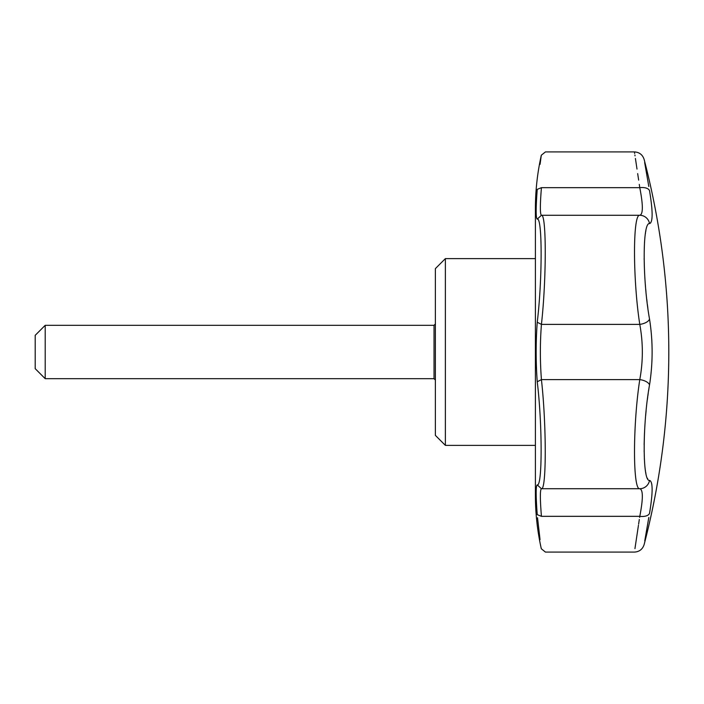 <?xml version="1.0" encoding="UTF-8"?>
<svg xmlns="http://www.w3.org/2000/svg" width="704" height="704" viewBox="0 0 704 704"><rect width="100%" height="100%" fill="white"/><g stroke="black" fill="none" stroke-linecap="round" stroke-linejoin="round"><path stroke-width="1.06" d="M445.377 258.623L435.371 268.629L435.371 435.371L445.377 445.377L445.377 258.623L535.41 258.623M540.047 164.358L541.314 155.214C537.39 172.797 535.418 190.59 535.41 208.604L535.41 495.396C535.418 513.41 537.39 531.203 541.314 548.786L545.442 552.086L634.436 552.086C639.346 551.778 642.576 549.287 644.116 544.606C660.537 481.457 668.765 417.252 668.8 352A763.655 763.655 0 0 0 644.116 159.394C642.576 154.713 639.346 152.222 634.436 151.914L634.665 153.481M650.716 222.851L649.528 223.608A10.006 9.891 -95.7 0 0 639.778 215.283C643.183 214.35 643.183 205.146 639.778 187.669A10.006 5.078 170.2 0 1 649.528 190.678C642.418 149.565 642.418 149.565 649.528 190.678C652.978 211.49 652.978 222.464 649.528 223.608C642.418 221.98 642.409 279.523 649.528 319.079C652.978 341 652.978 362.947 649.528 384.921C642.418 424.371 642.409 482.002 649.528 480.392C652.978 481.51 652.978 492.483 649.528 513.322C642.418 554.435 642.418 554.435 649.528 513.322L650.074 510.066M644.758 540.883L648.806 517.502M651.904 495.009L652.098 491.304M652.098 491.278L652.124 489.28M651.825 484.546L651.728 483.956M647.706 478.852L647.39 478.254M645.92 473.466L645.656 472.102M645.515 471.24L645.295 469.841M644.362 459.351L644.336 458.647M644.134 451.352L644.125 450.903M644.134 444.629L644.468 433.347M645.647 415.73L645.92 412.773M645.946 412.474L646.114 410.784M647.372 399.564L647.742 396.774M647.856 395.938L648.226 393.263M648.604 390.729L649.053 387.798M649.528 480.392A10.006 9.891 95.7 0 1 639.778 488.717C632.764 490.512 632.746 424.89 639.778 379.614A10.006 4.822 -170.4 0 1 649.528 384.921L650.074 381.454M651.922 361.469L651.974 360.316M652.054 346.438L651.966 343.614M651.869 341.378L651.728 338.712M647.865 308.185L647.759 307.393M647.759 307.358L647.381 304.506M647.082 302.069L646.738 299.165M645.946 291.544L645.735 289.291M645.498 286.484L645.295 284.055M644.134 259.345L644.125 258.694M644.486 242.546L644.512 242.035M645.295 234.186L645.515 232.76M645.656 231.898L645.894 230.692M651.904 218.856L651.957 218.381M651.834 208.014L651.754 207.046M650.505 196.742L650.399 196.029M648.806 186.498L644.662 162.562M649.528 319.079A10.006 4.822 170.4 0 1 639.778 324.386C632.764 279.215 632.746 213.506 639.778 215.283L541.429 215.283C546.515 213.497 546.515 279.154 541.429 324.386C540.012 342.795 540.012 361.205 541.429 379.614L537.24 381.762C535.797 361.926 535.797 342.082 537.24 322.238C542.414 279.55 542.423 216.982 537.24 219.111C535.797 218.266 535.797 208.34 537.24 189.35C542.414 144.487 542.414 144.487 537.24 189.35L541.429 187.669C540.012 205.137 540.012 214.342 541.429 215.283L537.24 219.111M536.958 511.35L537.24 514.65C542.414 559.513 542.414 559.513 537.24 514.65C535.797 495.66 535.797 485.734 537.24 484.889L541.429 488.717C546.515 490.494 546.515 424.829 541.429 379.614L639.778 379.614C643.183 361.231 643.183 342.822 639.778 324.386L541.429 324.386L537.24 322.238M639.285 184.378L639.778 187.669C632.755 140.668 632.755 140.668 639.778 187.669L541.429 187.669C546.515 140.668 546.515 140.668 541.429 187.669M634.894 155.003L635.017 155.839M635.413 158.453L637.006 169.074M637.674 173.598L638.651 180.118M537.24 484.889C542.414 487.054 542.423 424.494 537.24 381.762M537.24 514.65L541.429 516.331C546.515 563.332 546.515 563.332 541.429 516.331C540.012 498.863 540.012 489.658 541.429 488.717L639.778 488.717C643.183 489.676 643.183 498.881 639.778 516.331L639.619 517.387M537.53 517.766L540.047 539.642M536.272 498.749L536.369 501.327M536.571 505.613L536.721 508.033M536.958 192.65L536.721 195.967M536.571 198.387L536.369 202.541M649.528 513.322A10.006 5.078 -170.2 0 1 639.778 516.331C632.755 563.332 632.755 563.332 639.778 516.331L541.429 516.331M639.311 519.482L638.616 524.11M638.449 525.246L637.243 533.342M637.226 533.421L634.946 548.627M45.206 325.318L35.2 335.324L35.2 368.676L45.206 378.682L45.206 325.318L434.034 325.318L434.034 378.682L45.206 378.682M535.41 445.377L445.377 445.377M644.116 544.606A763.655 763.655 0 0 0 668.8 352M541.314 155.214L545.442 151.914L634.436 151.914M434.034 378.682L435.371 380.01M434.034 325.318L435.371 323.99"/></g></svg>
